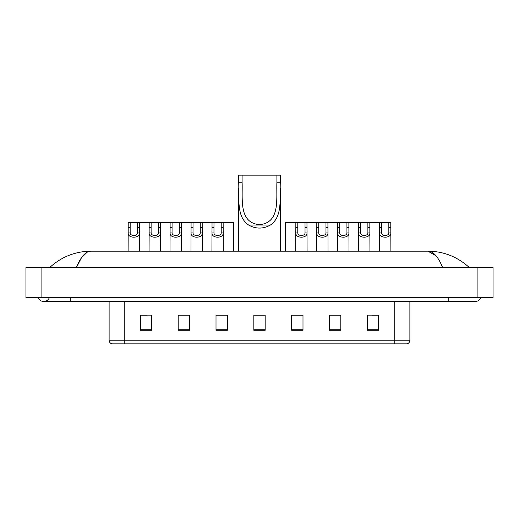 <?xml version="1.0" encoding="UTF-8"?>
<svg xmlns="http://www.w3.org/2000/svg" width="519" height="519" viewBox="0 0 519 519"><rect width="100%" height="100%" fill="white"/><g stroke="black" fill="none" stroke-linecap="round" stroke-linejoin="round"><path stroke-width="0.78" d="M38.114 297.698A6.053 6.053 0 0 0 49.337 297.698A6.053 6.053 0 0 1 38.114 297.698A6.053 6.053 0 0 0 43.726 301.481A6.053 6.053 0 0 1 38.114 297.698M480.886 297.698A6.053 6.053 0 0 1 475.274 301.481A6.053 6.053 0 0 0 480.886 297.698A6.053 6.053 0 0 1 475.274 301.481A6.053 6.053 0 0 0 480.886 297.698M442.564 267.441C438.224 256.762 433.352 251.339 427.941 251.177L91.059 251.177C85.648 251.339 80.776 256.762 76.436 267.441L81.528 257.664L87.127 252.247M41.079 267.441L493.05 267.441L493.05 297.698L25.95 297.698L25.95 267.441L41.079 267.441L41.079 297.698M467.937 266.273L469.221 267.441C457.317 256.723 443.557 251.3 427.941 251.177L436.018 255.783M51.063 266.273L49.779 267.441C61.625 256.743 75.385 251.326 91.059 251.177M394.751 343.844L394.751 340.211L409.88 340.211C409.776 342.027 408.868 343.234 407.156 343.844L111.845 343.844A3.782 3.782 0 0 1 109.12 340.211L109.12 301.481M378.636 330.266L378.636 315.137L367.29 315.137L367.29 330.266L378.636 330.266M340.814 330.266L340.814 315.137L329.468 315.137L329.468 330.266L340.814 330.266M302.992 330.266L302.992 315.137L291.646 315.137L291.646 330.266L302.992 330.266M151.71 330.266L151.71 315.137L140.364 315.137L140.364 330.266L151.71 330.266M189.532 330.266L189.532 315.137L178.186 315.137L178.186 330.266L189.532 330.266M227.354 330.266L227.354 315.137L216.008 315.137L216.008 330.266L227.354 330.266M265.17 330.266L265.17 315.137L253.83 315.137L253.83 330.266L265.17 330.266M387.868 343.844L124.249 343.844L124.249 340.211L394.751 340.211L394.751 301.481M340.477 315.215L335.676 315.215M330 315.215L340.814 315.215M371.909 315.215L377.579 315.215M225.233 315.215L220.432 315.215M178.186 315.215L189 315.215M183.324 315.215L178.523 315.215M141.421 315.215L147.091 315.215M298.568 315.215L293.767 315.215M265.17 315.215L253.83 315.215M227.354 315.215L216.008 315.215M302.992 315.215L291.646 315.215M242.101 175.156L280.299 175.156L280.299 182.24C279.65 198.401 282.803 216.54 270.386 225.032C263.127 229.087 255.873 229.087 248.614 225.032C236.21 216.546 239.343 198.472 238.701 182.24L238.701 175.156L242.101 175.156L242.101 189.091M238.701 182.24L242.101 182.24C242.775 199.192 238.539 222.645 259.487 224.701C280.481 222.599 276.218 199.27 276.899 182.24L276.899 175.156M280.299 182.24L276.899 182.24L276.899 189.013M238.701 188.436L238.701 251.177M280.299 188.397L280.299 251.177M130.172 222.437L130.159 232.973C130.288 236.327 137.275 236.327 137.405 232.973L137.386 222.437L128.219 222.437L128.109 251.177M137.386 222.437L139.339 222.437L139.455 251.177M139.455 231.604L139.352 232.973C139.799 238.604 127.758 238.604 128.212 232.973L128.109 231.604M151.126 222.437L151.107 232.973C151.243 236.327 158.224 236.327 158.36 232.973L158.34 222.437L149.174 222.437L149.063 251.177M158.34 222.437L160.293 222.437L160.41 251.177M160.41 231.604L160.3 232.973C160.754 238.604 148.713 238.604 149.167 232.973L149.063 231.604M172.081 222.437L172.061 232.973C172.191 236.327 179.178 236.327 179.308 232.973L179.295 222.437L170.128 222.437L170.011 251.177M179.295 222.437L181.248 222.437L181.358 251.177M181.358 231.604L181.254 232.973C181.708 238.604 169.668 238.604 170.115 232.973L170.011 231.604M193.029 222.437L193.016 232.973C193.146 236.327 200.133 236.327 200.263 232.973L200.25 222.437L191.083 222.437L190.966 251.177M200.25 222.437L202.196 222.437L202.313 251.177M202.313 231.604L202.209 232.973C202.663 238.604 190.616 238.604 191.07 232.973L190.966 231.604M213.984 222.437L213.971 232.973C214.1 236.327 221.088 236.327 221.217 232.973L221.204 222.437L212.037 222.437L211.921 251.177M221.204 222.437L223.151 222.437L223.267 251.177M223.267 231.604L223.164 232.973C223.618 238.604 211.57 238.604 212.024 232.973L211.921 231.604M297.796 222.437L297.783 232.973C297.912 236.327 304.9 236.327 305.029 232.973L305.016 222.437L295.849 222.437L295.733 251.177M305.016 222.437L306.963 222.437L307.079 251.177M307.079 231.604L306.976 232.973C307.43 238.604 295.382 238.604 295.836 232.973L295.733 231.604M318.75 222.437L318.737 232.973C318.867 236.327 325.854 236.327 325.984 232.973L325.971 222.437L316.804 222.437L316.687 251.177M325.971 222.437L327.917 222.437L328.034 251.177M328.034 231.604L327.93 232.973C328.384 238.604 316.337 238.604 316.791 232.973L316.687 231.604M339.705 222.437L339.692 232.973C339.822 236.327 346.809 236.327 346.939 232.973L346.919 222.437L337.752 222.437L337.642 251.177M346.919 222.437L348.872 222.437L348.989 251.177M348.989 231.604L348.885 232.973C349.332 238.604 337.292 238.604 337.746 232.973L337.642 231.604M360.66 222.437L360.64 232.973C360.776 236.327 367.757 236.327 367.893 232.973L367.874 222.437L358.707 222.437L358.59 251.177M367.874 222.437L369.826 222.437L369.937 251.177M369.937 231.604L369.833 232.973C370.287 238.604 358.246 238.604 358.7 232.973L358.59 231.604M381.614 222.437L381.595 232.973C381.725 236.327 388.712 236.327 388.841 232.973L388.828 222.437L379.661 222.437L379.545 251.177M388.828 222.437L390.781 222.437L390.891 251.177M390.891 231.604L390.788 232.973C391.242 238.604 379.201 238.604 379.649 232.973L379.545 231.604M139.339 222.437L149.174 222.437M160.293 222.437L170.128 222.437M181.248 222.437L191.083 222.437M202.196 222.437L212.037 222.437M223.151 222.437L233.628 222.437L233.745 251.177M295.849 222.437L285.372 222.437L285.255 251.177M306.963 222.437L316.804 222.437M327.917 222.437L337.752 222.437M348.872 222.437L358.707 222.437M369.826 222.437L379.661 222.437M448.799 297.698L448.799 301.481L475.274 301.481M70.201 297.698L70.201 301.481L448.799 301.481M477.921 267.441L477.921 297.698M109.12 340.211L124.249 340.211L124.249 301.481M265.17 329.74L253.83 329.74M227.354 329.74L216.008 329.74M189.532 329.74L178.186 329.74M151.71 329.74L140.364 329.74M302.992 329.74L291.646 329.74M340.814 329.74L329.468 329.74M378.636 329.74L367.29 329.74M248.614 225.032L270.386 225.032M139.352 232.973L137.405 232.973M130.159 232.973L128.212 232.973M130.172 227.62L128.219 227.62M139.339 227.62L137.386 227.62M160.3 232.973L158.36 232.973M151.107 232.973L149.167 232.973M151.126 227.62L149.174 227.62M160.293 227.62L158.34 227.62M181.254 232.973L179.308 232.973M172.061 232.973L170.115 232.973M172.081 227.62L170.128 227.62M181.248 227.62L179.295 227.62M202.209 232.973L200.263 232.973M193.016 232.973L191.07 232.973M193.029 227.62L191.083 227.62M202.196 227.62L200.25 227.62M223.164 232.973L221.217 232.973M213.971 232.973L212.024 232.973M213.984 227.62L212.037 227.62M223.151 227.62L221.204 227.62M306.976 232.973L305.029 232.973M297.783 232.973L295.836 232.973M297.796 227.62L295.849 227.62M306.963 227.62L305.016 227.62M327.93 232.973L325.984 232.973M318.737 232.973L316.791 232.973M318.75 227.62L316.804 227.62M327.917 227.62L325.971 227.62M348.885 232.973L346.939 232.973M339.692 232.973L337.746 232.973M339.705 227.62L337.752 227.62M348.872 227.62L346.919 227.62M369.833 232.973L367.893 232.973M360.64 232.973L358.7 232.973M360.66 227.62L358.707 227.62M369.826 227.62L367.874 227.62M390.788 232.973L388.841 232.973M381.595 232.973L379.649 232.973M381.614 227.62L379.661 227.62M390.781 227.62L388.828 227.62M70.201 301.481L43.726 301.481M409.88 340.211L409.88 301.481"/></g></svg>
